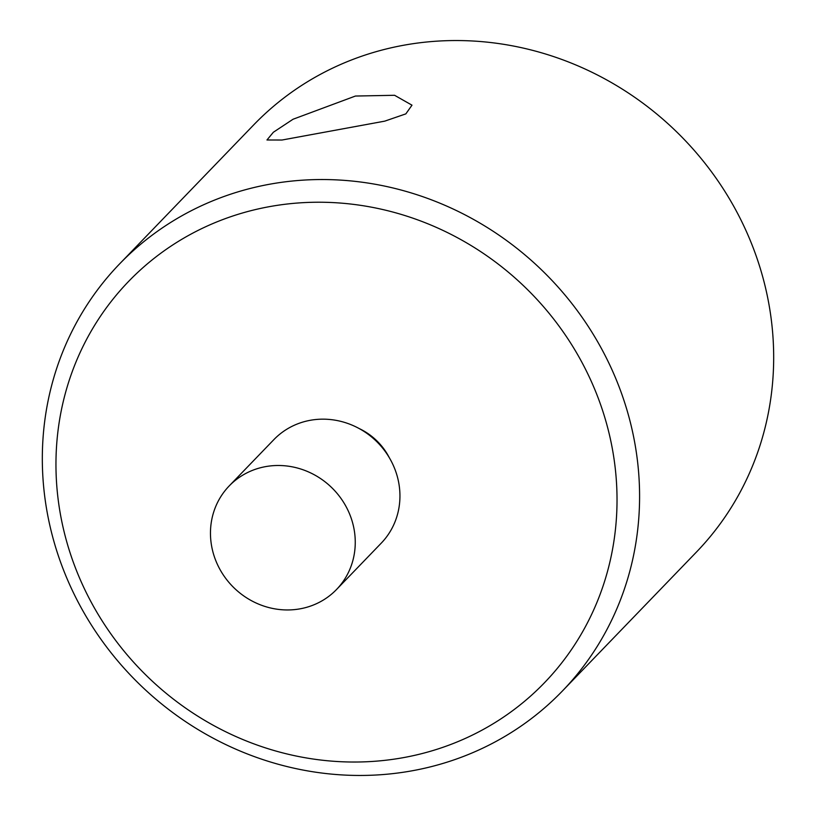 <?xml version="1.0" encoding="UTF-8"?>
<svg xmlns="http://www.w3.org/2000/svg" width="816" height="816" viewBox="0 0 816 816"><rect width="100%" height="100%" fill="white"/><g stroke="black" fill="none" stroke-linecap="round" stroke-linejoin="round"><path stroke-width="1.22" d="M609.113 433.469A288.966 271.187 -136 0 0 270.31 206.489A288.966 271.187 -136 0 0 63.872 530.788A288.966 271.187 -136 0 0 402.665 757.768A288.966 271.187 -136 0 0 609.113 433.469M50.745 529.298A307.612 288.691 44 0 1 119.575 263.925A307.612 288.691 44 0 1 414.497 193.943A307.612 288.691 44 0 1 631.166 425.697A307.612 288.691 44 0 1 562.346 691.06A307.612 288.691 44 0 1 267.413 761.053A307.612 288.691 44 0 1 50.745 529.298M562.346 691.06L696.425 552.075A307.612 288.691 -136 0 0 765.255 286.702A307.612 288.691 -136 0 0 548.587 54.947A307.612 288.691 -136 0 0 253.654 124.94L119.575 263.925M336.529 589.499L381.225 543.17A74.572 69.982 -136 0 0 397.902 478.839A74.572 69.982 -136 0 0 345.382 422.657A74.572 69.982 -136 0 0 273.88 439.62L229.184 485.948A74.572 69.982 -136 0 0 212.507 550.28A74.572 69.982 -136 0 0 265.027 606.461A74.572 69.982 -136 0 0 336.529 589.499A74.572 69.982 -136 0 0 353.216 525.167A74.572 69.982 -136 0 0 300.686 468.986A74.572 69.982 -136 0 0 229.184 485.948M389.222 457.531A61.526 57.742 -136 0 0 359.173 428.543M355.429 96.043L293.056 119.238L273.35 132.263L266.965 139.985L281.989 140.026L384.744 121.145L405.848 113.873L411.988 105.172L394.587 95.288L355.429 96.043"/></g></svg>
